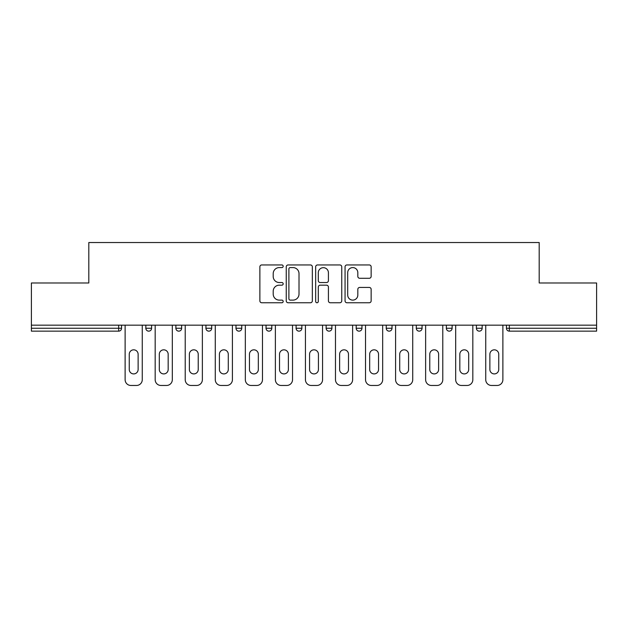 <?xml version="1.0" encoding="UTF-8"?>
<svg xmlns="http://www.w3.org/2000/svg" width="628" height="628" viewBox="0 0 628 628"><rect width="100%" height="100%" fill="white"/><g stroke="black" fill="none" stroke-linecap="round" stroke-linejoin="round"><path stroke-width="0.94" d="M283.181 266.264A1.327 1.327 0 0 0 281.854 264.945L261.766 264.945A1.892 1.892 0 0 0 259.874 266.837L259.874 300.867A1.892 1.892 0 0 0 261.766 302.759L281.854 302.759A1.327 1.327 0 0 0 283.181 301.44A1.327 1.327 0 0 0 281.854 300.113L279.256 300.113A6.052 6.052 0 0 1 273.204 294.061L273.204 291.227A6.052 6.052 0 0 1 279.256 285.175L281.854 285.175A1.327 1.327 0 0 0 283.181 283.856A1.327 1.327 0 0 0 281.854 282.529L279.256 282.529A6.052 6.052 0 0 1 273.204 276.477L273.204 273.643A6.052 6.052 0 0 1 279.256 267.591L281.854 267.591A1.327 1.327 0 0 0 283.181 266.264M369.264 278.275A1.892 1.892 0 0 0 371.148 276.383L371.148 266.837A1.892 1.892 0 0 0 369.264 264.945L346.946 264.945A1.892 1.892 0 0 0 345.055 266.837L345.055 300.867A1.892 1.892 0 0 0 346.946 302.759L369.264 302.759A1.892 1.892 0 0 0 371.148 300.867L371.148 289.335A1.892 1.892 0 0 0 369.264 287.443L359.711 287.443A1.892 1.892 0 0 0 357.819 289.335L357.819 295.058A5.055 5.055 0 0 1 352.763 300.113A5.055 5.055 0 0 1 347.708 295.058L347.708 272.646A5.055 5.055 0 0 1 352.763 267.591A5.055 5.055 0 0 1 357.819 272.646L357.819 276.383A1.892 1.892 0 0 0 359.711 278.275L369.264 278.275M31.4 325.171L31.4 282.985L88.807 282.985L88.807 242.534L539.193 242.534L539.193 282.985L596.6 282.985L596.6 325.171L31.4 325.171L31.4 328.256L118.668 328.256L118.668 325.171M312.344 266.837A1.892 1.892 0 0 0 310.452 264.945L288.142 264.945A1.892 1.892 0 0 0 286.25 266.837L286.25 300.867A1.892 1.892 0 0 0 288.142 302.759L310.452 302.759A1.892 1.892 0 0 0 312.344 300.867L312.344 266.837M317.548 264.945L339.858 264.945A1.892 1.892 0 0 1 341.75 266.837L341.75 300.867A1.892 1.892 0 0 1 339.858 302.759L330.312 302.759A1.892 1.892 0 0 1 328.42 300.867L328.42 287.067A1.892 1.892 0 0 0 326.529 285.175L320.194 285.175A1.892 1.892 0 0 0 318.302 287.067L318.302 301.44A1.327 1.327 0 0 1 316.975 302.759A1.327 1.327 0 0 1 315.656 301.44L315.656 266.837A1.892 1.892 0 0 1 317.548 264.945M118.668 331.144A2.889 2.889 0 0 0 121.557 328.256L118.668 328.256L118.668 331.144A2.889 2.889 0 0 0 121.557 328.256L121.557 325.171L121.557 328.256A2.889 2.889 0 0 1 118.668 331.144L31.4 331.144L31.4 328.256M596.6 325.171L596.6 331.144L509.332 331.144A2.889 2.889 0 0 1 506.443 328.256L506.443 325.171L506.443 328.256A2.889 2.889 0 0 0 509.332 331.144A2.889 2.889 0 0 1 506.443 328.256L596.6 328.256M145.829 325.171L145.829 328.256L145.829 325.171M148.718 331.144A2.889 2.889 0 0 1 145.829 328.256A2.889 2.889 0 0 0 148.718 331.144A2.889 2.889 0 0 0 151.607 328.256L151.607 325.171L151.607 328.256A2.889 2.889 0 0 1 148.718 331.144A2.889 2.889 0 0 1 145.829 328.256L151.607 328.256A2.889 2.889 0 0 1 148.718 331.144M175.879 325.171L175.879 328.256L175.879 325.171M181.657 325.171L181.657 328.256L181.657 325.171M205.929 325.171L205.929 328.256L205.929 325.171M211.707 325.171L211.707 328.256A2.889 2.889 0 0 1 208.818 331.144A2.889 2.889 0 0 1 205.929 328.256A2.889 2.889 0 0 0 208.818 331.144A2.889 2.889 0 0 0 211.707 328.256A2.889 2.889 0 0 1 208.818 331.144A2.889 2.889 0 0 1 205.929 328.256L211.707 328.256M235.979 328.256A2.889 2.889 0 0 0 238.868 331.144A2.889 2.889 0 0 0 241.764 328.256A2.889 2.889 0 0 1 238.868 331.144A2.889 2.889 0 0 0 241.764 328.256L241.764 325.171L241.764 328.256L235.979 328.256A2.889 2.889 0 0 0 238.868 331.144A2.889 2.889 0 0 1 235.979 328.256L235.979 325.171M266.036 325.171L266.036 328.256L266.036 325.171M271.814 325.171L271.814 328.256L271.814 325.171M301.864 325.171L301.864 328.256L296.086 328.256A2.889 2.889 0 0 0 298.975 331.144A2.889 2.889 0 0 1 296.086 328.256L296.086 325.171M326.136 325.171L326.136 328.256L326.136 325.171M331.914 325.171L331.914 328.256L331.914 325.171M356.186 325.171L356.186 328.256L356.186 325.171M361.964 325.171L361.964 328.256L361.964 325.171M386.236 325.171L386.236 328.256L386.236 325.171M392.021 325.171L392.021 328.256A2.889 2.889 0 0 1 389.132 331.144A2.889 2.889 0 0 1 386.236 328.256A2.889 2.889 0 0 0 389.132 331.144A2.889 2.889 0 0 1 386.236 328.256L392.021 328.256A2.889 2.889 0 0 1 389.132 331.144M416.293 325.171L416.293 328.256L416.293 325.171M422.071 325.171L422.071 328.256L422.071 325.171M446.343 325.171L446.343 328.256L446.343 325.171M452.121 325.171L452.121 328.256A2.889 2.889 0 0 1 449.232 331.144A2.889 2.889 0 0 1 446.343 328.256L452.121 328.256A2.889 2.889 0 0 1 449.232 331.144M476.393 325.171L476.393 328.256L476.393 325.171M482.171 325.171L482.171 328.256L482.171 325.171M178.768 331.144A2.889 2.889 0 0 1 175.879 328.256A2.889 2.889 0 0 0 178.768 331.144A2.889 2.889 0 0 0 181.657 328.256A2.889 2.889 0 0 1 178.768 331.144A2.889 2.889 0 0 1 175.879 328.256L181.657 328.256A2.889 2.889 0 0 1 178.768 331.144M268.925 331.144A2.889 2.889 0 0 1 266.036 328.256A2.889 2.889 0 0 0 268.925 331.144A2.889 2.889 0 0 0 271.814 328.256A2.889 2.889 0 0 1 268.925 331.144A2.889 2.889 0 0 1 266.036 328.256L271.814 328.256A2.889 2.889 0 0 1 268.925 331.144M298.975 331.144A2.889 2.889 0 0 0 301.864 328.256A2.889 2.889 0 0 1 298.975 331.144A2.889 2.889 0 0 1 296.086 328.256M329.025 331.144A2.889 2.889 0 0 1 326.136 328.256A2.889 2.889 0 0 0 329.025 331.144A2.889 2.889 0 0 0 331.914 328.256A2.889 2.889 0 0 1 329.025 331.144A2.889 2.889 0 0 1 326.136 328.256L331.914 328.256A2.889 2.889 0 0 1 329.025 331.144M359.075 331.144A2.889 2.889 0 0 1 356.186 328.256L361.964 328.256A2.889 2.889 0 0 1 359.075 331.144A2.889 2.889 0 0 0 361.964 328.256M419.182 331.144A2.889 2.889 0 0 1 416.293 328.256A2.889 2.889 0 0 0 419.182 331.144A2.889 2.889 0 0 0 422.071 328.256A2.889 2.889 0 0 1 419.182 331.144A2.889 2.889 0 0 1 416.293 328.256L422.071 328.256A2.889 2.889 0 0 1 419.182 331.144M479.282 331.144A2.889 2.889 0 0 1 476.393 328.256L482.171 328.256A2.889 2.889 0 0 1 479.282 331.144A2.889 2.889 0 0 0 482.171 328.256M290.222 267.591A1.327 1.327 0 0 0 288.896 268.917L288.896 298.787A1.327 1.327 0 0 0 290.222 300.113L292.962 300.113A6.052 6.052 0 0 0 299.014 294.061L299.014 273.643A6.052 6.052 0 0 0 292.962 267.591L290.222 267.591M328.42 272.74A5.055 5.055 0 0 0 323.357 267.685A5.055 5.055 0 0 0 318.302 272.74L318.302 280.637A1.892 1.892 0 0 0 320.194 282.529L326.529 282.529A1.892 1.892 0 0 0 328.42 280.637L328.42 272.74M138.121 354.263A4.427 4.427 0 0 0 133.693 349.827A4.427 4.427 0 0 0 129.258 354.263A4.427 4.427 0 0 1 133.693 349.827A4.427 4.427 0 0 1 138.121 354.263L138.121 369.476A4.427 4.427 0 0 1 133.693 373.911A4.427 4.427 0 0 1 129.258 369.476A4.427 4.427 0 0 0 133.693 373.911A4.427 4.427 0 0 0 138.121 369.476M125.121 325.171L125.121 379.689L125.121 325.171M130.899 385.466L136.488 385.466L130.899 385.466A5.778 5.778 0 0 1 125.121 379.689M142.266 325.171L142.266 379.689L142.266 325.171M129.258 369.476L129.258 354.263M136.488 385.466A5.778 5.778 0 0 0 142.266 379.689M168.171 354.263A4.427 4.427 0 0 0 163.743 349.827A4.427 4.427 0 0 0 159.308 354.263A4.427 4.427 0 0 1 163.743 349.827A4.427 4.427 0 0 1 168.171 354.263L168.171 369.476A4.427 4.427 0 0 1 163.743 373.911A4.427 4.427 0 0 1 159.308 369.476A4.427 4.427 0 0 0 163.743 373.911A4.427 4.427 0 0 0 168.171 369.476M155.171 325.171L155.171 379.689L155.171 325.171M160.949 385.466L166.538 385.466L160.949 385.466A5.778 5.778 0 0 1 155.171 379.689M172.315 325.171L172.315 379.689L172.315 325.171M198.228 354.263A4.427 4.427 0 0 0 193.793 349.827A4.427 4.427 0 0 0 189.366 354.263A4.427 4.427 0 0 1 193.793 349.827A4.427 4.427 0 0 1 198.228 354.263L198.228 369.476A4.427 4.427 0 0 1 193.793 373.911A4.427 4.427 0 0 1 189.366 369.476A4.427 4.427 0 0 0 193.793 373.911A4.427 4.427 0 0 0 198.228 369.476M185.221 325.171L185.221 379.689L185.221 325.171M190.998 385.466L196.588 385.466L190.998 385.466A5.778 5.778 0 0 1 185.221 379.689M202.365 325.171L202.365 379.689L202.365 325.171M228.278 354.263A4.427 4.427 0 0 0 223.843 349.827A4.427 4.427 0 0 0 219.415 354.263A4.427 4.427 0 0 1 223.843 349.827A4.427 4.427 0 0 1 228.278 354.263L228.278 369.476A4.427 4.427 0 0 1 223.843 373.911A4.427 4.427 0 0 1 219.415 369.476A4.427 4.427 0 0 0 223.843 373.911A4.427 4.427 0 0 0 228.278 369.476M215.271 325.171L215.271 379.689L215.271 325.171M221.056 385.466L226.637 385.466L221.056 385.466A5.778 5.778 0 0 1 215.271 379.689M232.415 325.171L232.415 379.689L232.415 325.171M258.328 354.263A4.427 4.427 0 0 0 253.9 349.827A4.427 4.427 0 0 0 249.465 354.263A4.427 4.427 0 0 1 253.9 349.827A4.427 4.427 0 0 1 258.328 354.263L258.328 369.476A4.427 4.427 0 0 1 253.9 373.911A4.427 4.427 0 0 1 249.465 369.476A4.427 4.427 0 0 0 253.9 373.911A4.427 4.427 0 0 0 258.328 369.476M245.328 325.171L245.328 379.689L245.328 325.171M251.106 385.466L256.687 385.466L251.106 385.466A5.778 5.778 0 0 1 245.328 379.689M262.473 325.171L262.473 379.689L262.473 325.171M288.378 354.263A4.427 4.427 0 0 0 283.95 349.827A4.427 4.427 0 0 0 279.515 354.263A4.427 4.427 0 0 1 283.95 349.827A4.427 4.427 0 0 1 288.378 354.263L288.378 369.476A4.427 4.427 0 0 1 283.95 373.911A4.427 4.427 0 0 1 279.515 369.476A4.427 4.427 0 0 0 283.95 373.911A4.427 4.427 0 0 0 288.378 369.476M275.378 325.171L275.378 379.689L275.378 325.171M281.156 385.466L286.745 385.466L281.156 385.466A5.778 5.778 0 0 1 275.378 379.689M292.522 325.171L292.522 379.689L292.522 325.171M159.308 369.476L159.308 354.263M166.538 385.466A5.778 5.778 0 0 0 172.315 379.689M189.366 369.476L189.366 354.263M196.588 385.466A5.778 5.778 0 0 0 202.365 379.689M219.415 369.476L219.415 354.263M226.637 385.466A5.778 5.778 0 0 0 232.415 379.689M249.465 369.476L249.465 354.263M256.687 385.466A5.778 5.778 0 0 0 262.473 379.689M279.515 369.476L279.515 354.263M286.745 385.466A5.778 5.778 0 0 0 292.522 379.689M318.427 354.263A4.427 4.427 0 0 0 314 349.827A4.427 4.427 0 0 0 309.573 354.263A4.427 4.427 0 0 1 314 349.827A4.427 4.427 0 0 1 318.427 354.263L318.427 369.476A4.427 4.427 0 0 1 314 373.911A4.427 4.427 0 0 1 309.573 369.476A4.427 4.427 0 0 0 314 373.911A4.427 4.427 0 0 0 318.427 369.476M305.428 325.171L305.428 379.689L305.428 325.171M311.205 385.466L316.795 385.466L311.205 385.466A5.778 5.778 0 0 1 305.428 379.689M322.572 325.171L322.572 379.689L322.572 325.171M309.573 369.476L309.573 354.263M316.795 385.466A5.778 5.778 0 0 0 322.572 379.689M348.485 354.263A4.427 4.427 0 0 0 344.05 349.827A4.427 4.427 0 0 0 339.622 354.263A4.427 4.427 0 0 1 344.05 349.827A4.427 4.427 0 0 1 348.485 354.263L348.485 369.476A4.427 4.427 0 0 1 344.05 373.911A4.427 4.427 0 0 1 339.622 369.476A4.427 4.427 0 0 0 344.05 373.911A4.427 4.427 0 0 0 348.485 369.476M335.478 325.171L335.478 379.689L335.478 325.171M341.255 385.466L346.844 385.466L341.255 385.466A5.778 5.778 0 0 1 335.478 379.689M352.622 325.171L352.622 379.689L352.622 325.171M339.622 369.476L339.622 354.263M346.844 385.466A5.778 5.778 0 0 0 352.622 379.689M378.535 354.263A4.427 4.427 0 0 0 374.1 349.827A4.427 4.427 0 0 0 369.672 354.263A4.427 4.427 0 0 1 374.1 349.827A4.427 4.427 0 0 1 378.535 354.263L378.535 369.476A4.427 4.427 0 0 1 374.1 373.911A4.427 4.427 0 0 1 369.672 369.476A4.427 4.427 0 0 0 374.1 373.911A4.427 4.427 0 0 0 378.535 369.476M365.527 325.171L365.527 379.689L365.527 325.171M371.313 385.466L376.894 385.466L371.313 385.466A5.778 5.778 0 0 1 365.527 379.689M382.672 325.171L382.672 379.689L382.672 325.171M369.672 369.476L369.672 354.263M376.894 385.466A5.778 5.778 0 0 0 382.672 379.689M408.585 354.263A4.427 4.427 0 0 0 404.157 349.827A4.427 4.427 0 0 0 399.722 354.263A4.427 4.427 0 0 1 404.157 349.827A4.427 4.427 0 0 1 408.585 354.263L408.585 369.476A4.427 4.427 0 0 1 404.157 373.911A4.427 4.427 0 0 1 399.722 369.476A4.427 4.427 0 0 0 404.157 373.911A4.427 4.427 0 0 0 408.585 369.476M395.585 325.171L395.585 379.689L395.585 325.171M401.363 385.466L406.944 385.466L401.363 385.466A5.778 5.778 0 0 1 395.585 379.689M412.729 325.171L412.729 379.689L412.729 325.171M399.722 369.476L399.722 354.263M406.944 385.466A5.778 5.778 0 0 0 412.729 379.689M438.634 354.263A4.427 4.427 0 0 0 434.207 349.827A4.427 4.427 0 0 0 429.772 354.263A4.427 4.427 0 0 1 434.207 349.827A4.427 4.427 0 0 1 438.634 354.263L438.634 369.476A4.427 4.427 0 0 1 434.207 373.911A4.427 4.427 0 0 1 429.772 369.476A4.427 4.427 0 0 0 434.207 373.911A4.427 4.427 0 0 0 438.634 369.476M425.635 325.171L425.635 379.689L425.635 325.171M431.412 385.466L437.002 385.466L431.412 385.466A5.778 5.778 0 0 1 425.635 379.689M442.779 325.171L442.779 379.689L442.779 325.171M429.772 369.476L429.772 354.263M437.002 385.466A5.778 5.778 0 0 0 442.779 379.689M468.692 354.263A4.427 4.427 0 0 0 464.257 349.827A4.427 4.427 0 0 0 459.829 354.263A4.427 4.427 0 0 1 464.257 349.827A4.427 4.427 0 0 1 468.692 354.263L468.692 369.476A4.427 4.427 0 0 1 464.257 373.911A4.427 4.427 0 0 1 459.829 369.476A4.427 4.427 0 0 0 464.257 373.911A4.427 4.427 0 0 0 468.692 369.476M455.685 325.171L455.685 379.689L455.685 325.171M461.462 385.466L467.051 385.466L461.462 385.466A5.778 5.778 0 0 1 455.685 379.689M472.829 325.171L472.829 379.689L472.829 325.171M459.829 369.476L459.829 354.263M467.051 385.466A5.778 5.778 0 0 0 472.829 379.689M498.742 354.263A4.427 4.427 0 0 0 494.307 349.827A4.427 4.427 0 0 0 489.879 354.263A4.427 4.427 0 0 1 494.307 349.827A4.427 4.427 0 0 1 498.742 354.263L498.742 369.476A4.427 4.427 0 0 1 494.307 373.911A4.427 4.427 0 0 1 489.879 369.476A4.427 4.427 0 0 0 494.307 373.911A4.427 4.427 0 0 0 498.742 369.476M485.734 325.171L485.734 379.689L485.734 325.171M491.512 385.466L497.101 385.466L491.512 385.466A5.778 5.778 0 0 1 485.734 379.689M502.879 325.171L502.879 379.689L502.879 325.171M489.879 369.476L489.879 354.263M497.101 385.466A5.778 5.778 0 0 0 502.879 379.689M509.332 325.171L509.332 331.144"/></g></svg>
